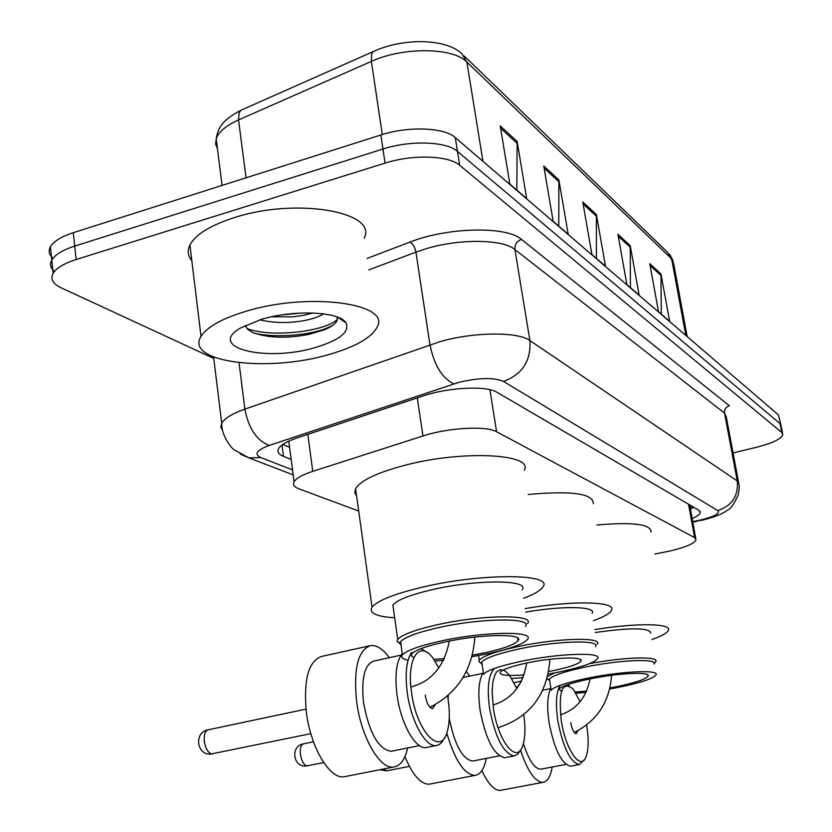 <?xml version="1.0" encoding="UTF-8"?>
<svg xmlns="http://www.w3.org/2000/svg" width="832" height="832" viewBox="0 0 832 832"><rect width="100%" height="100%" fill="white"/><g stroke="black" fill="none" stroke-linecap="round" stroke-linejoin="round"><path stroke-width="1.25" d="M654.878 554.008L669.479 551.127C685.266 547.394 694.106 543.66 696.02 539.926L694.606 537.628L496.569 431.746C486.377 425.568 447.845 427.69 422.958 435.978L312.77 471.349C302.505 474.718 296.265 478.171 294.07 481.718C292.51 484.63 294.102 486.99 298.854 488.8L358.696 511.035M692.151 518.586C697.05 516.433 699.754 514.446 700.263 512.647L698.859 510.245L496.86 392.215C486.668 385.476 448.084 387.327 423.166 395.949L296.889 437.996C286.822 441.428 280.696 444.995 278.533 448.698C276.962 451.807 278.606 454.355 283.473 456.342L291.148 459.389M693.888 507.333L690.414 509.049M213.772 358.426L61.058 287.768C52.811 283.816 50.18 279.011 53.144 273.333C56.43 267.998 64.095 263.39 76.159 259.511L385.05 163.124C412.599 154.211 448.791 155.428 459.68 165.277L781.82 432.526L782.798 434.574C781.279 438.953 772.637 443.154 756.87 447.19L733.054 452.93M52.978 258.294C49.046 254.81 48.194 250.973 50.419 246.802C53.674 241.322 61.308 236.61 73.31 232.679L380.869 134.982C408.283 125.944 444.371 127.379 455.281 137.592L778.378 414.866L781.071 425.766L780.094 423.686L457.475 151.414L780.094 423.686L781.82 432.526M380.869 134.982L382.959 149.032C410.436 140.057 446.576 141.378 457.475 151.414C446.576 141.378 410.436 140.057 382.959 149.032L74.734 246.074L382.959 149.032L385.05 163.124M54.454 271.471C50.409 268.018 49.525 264.212 51.782 260.042C55.047 254.634 62.702 249.974 74.734 246.074C62.702 249.974 55.047 254.634 51.782 260.042L53.144 273.333M289.557 447.294L282.734 444.506M500.24 125.902L509.86 184.122L526.677 198.567L517.13 141.471L500.24 125.902M516.838 190.122L517.13 141.471M543.754 165.994L553.166 221.312L568.204 234.218L558.875 179.92L543.754 165.994M558.782 226.127L558.875 179.92M649.771 263.671L658.528 311.771L669.635 321.308L660.962 273.988L649.771 263.671M661.274 314.132L660.962 273.988M617.916 234.322L626.891 284.606L639.122 295.1L630.23 245.658L617.916 234.322M630.427 287.643L630.23 245.658M582.754 201.926L591.958 254.613L605.478 266.219L596.367 214.469L582.754 201.926M596.43 258.461L596.367 214.469M778.378 414.866L780.842 424.58M482.019 664.009L478.868 661.534L479.284 660.254C482.758 656.084 495.269 651.602 516.818 646.807C556.525 638.009 603.366 636.782 597.314 644.27M592.155 613.309C596.877 606.362 562.494 605.53 525.71 612.154M482.113 664.643L481.343 663.343L481.738 662.137C485.098 658.133 497.172 653.817 517.951 649.199C556.223 640.754 601.38 639.527 595.535 646.703M481.738 662.137L483.579 674.263C486.959 670.394 499.065 666.162 519.896 661.596C558.241 653.224 603.429 651.789 597.532 658.746C594.048 662.844 581.558 667.202 560.03 671.819L548.288 674.055M524.139 674.877C507.166 676.166 499.19 675.262 500.219 672.162C502.622 669.396 511.233 666.401 526.032 663.156C553.072 657.27 585.021 656.23 580.83 661.18C578.375 664.061 569.577 667.129 554.424 670.384L548.787 671.497M525.148 608.618C573.508 600.132 617.354 601.474 611.354 610.428C609.638 613.558 603.658 616.98 593.393 620.714M528.164 494.478C571.865 490.516 593.58 493.594 593.299 503.724M523.12 677.581L511.805 678.548M404.924 756.59C412.558 774.935 420.597 784.139 429.052 784.212L430.882 783.858M486.283 758.389C484.203 769.049 480.376 774.727 474.812 775.414C464.11 774.353 454.771 760.198 446.794 732.971M509.09 674.721L504.514 670.592L500.23 669.646L496.579 672.017L495.102 674.419L492.97 681.418L492.107 690.882L493.355 708.001C497.952 741.322 516.901 764.889 522.725 745.774C525.242 738.202 525.585 727.865 523.754 714.771M494.686 668.356C488.561 674.003 486.845 687.326 489.559 708.344C495.248 737.589 503.433 753.449 514.103 755.945L517.681 754.291L520.499 750.006M473.71 760.843L472.503 761.072C462.332 759.054 454.584 744.775 449.259 718.245M483.309 672.474C478.764 679.765 477.693 692.359 480.106 710.278C485.763 739.471 493.979 755.3 504.754 757.754L506.022 757.515M466.326 671.507L469.737 676.094M516.828 688.646L509.673 675.449M448.053 698.911L448.334 695.271M654.004 664.082C658.445 658.237 618.81 659.88 584.345 667.254C563.961 671.663 552.323 675.646 549.422 679.214L549.702 680.971M609.721 688.99L619.923 687.066C640.879 682.666 652.87 678.662 655.907 675.033C660.379 669.365 620.714 671.174 586.196 678.475C565.77 682.843 554.102 686.754 551.179 690.206L549.422 679.214M654.129 663.77L655.751 661.679C659.87 655.99 624.052 656.926 589.233 663.738M650.801 633.183C649.709 627.661 631.228 627.432 595.358 632.497M594.87 629.585C636.698 622.669 672.578 623.366 668.325 630.427C666.994 633.11 661.523 636.147 651.903 639.548M596.898 525.002C633.017 521.862 651.061 524.202 651.019 532.033M609.981 687.877L617.5 686.452C635.284 682.718 645.455 679.307 648.024 676.239C651.841 671.414 618.134 672.953 588.838 679.151C571.438 682.864 561.506 686.192 559.021 689.135L561.506 691.475M575.297 692.006L586.612 691.163M554.33 672.953L547.706 676.562M547.061 678.995L549.598 680.295M576.077 693.254L586.071 692.349M481.874 770.65C488.041 783.848 494.166 790.431 500.25 790.4L501.706 790.13M552.178 767C550.576 776.693 547.456 781.82 542.786 782.382C534.914 781.789 527.478 771.014 520.478 750.069M580.174 701.636L572.988 688.906C562.172 680.607 558.272 691.236 561.298 720.803C565.614 749.913 580.902 771.597 586.04 756.787C588.609 749.705 588.838 739.305 586.726 725.587L586.622 725.005M560.331 685.287C556.182 691.569 555.36 703.518 557.887 721.126C563.16 747.729 570.274 762.206 579.218 764.566L584.293 759.782M541.559 769.028L540.592 769.215C534.414 768.685 528.694 760.094 523.442 743.465M550.878 688.293C547.362 695.188 546.77 706.722 549.12 722.873C554.372 749.434 561.517 763.88 570.554 766.22L571.563 766.033M577.98 730.621L576.222 733.751C573.914 733.158 572.083 729.435 570.71 722.571M516.62 688.126L521.3 681.522M569.317 685.87L567.819 684.59M525.408 626.402C533.406 617.406 481.021 617.895 437.965 627.765C417.019 632.559 404.57 637.198 400.587 641.68L399.901 643.344L401.107 645.372M471.931 656.739L488.519 653.609C510.411 648.773 523.401 644.051 527.467 639.423C535.517 630.708 483.09 631.467 439.941 641.233C418.954 645.986 406.463 650.53 402.459 654.867C400.65 657.311 402.522 659.1 408.075 660.223M527.519 623.584C535.808 614.182 481.343 614.63 436.55 624.926C414.804 629.918 401.866 634.764 397.738 639.444L397.01 641.202L401.003 644.613M522.153 589.701C530.286 579.571 475.946 579.259 431.402 589.836C409.781 594.974 396.937 600.059 392.881 605.114L393.474 609.346M394.67 617.791C376.23 616.585 368.68 613.049 372.05 607.173C377.406 600.569 394.274 593.882 422.656 587.111C481.801 573.009 553.686 573.508 543.026 586.799C540.81 590.418 534.31 594.256 523.526 598.333M356.616 496.028L354.786 492.565L355.597 488.665C360.641 480.438 377.073 472.638 404.903 465.265C462.904 449.894 534.206 453.773 524.274 470.309M472.347 655.169L485.066 652.725C503.62 648.627 514.623 644.623 518.076 640.713C524.95 633.277 480.386 633.942 443.778 642.221C425.89 646.256 415.241 650.135 411.83 653.838L411.424 655.949L413.785 657.602M433.774 659.256L444.382 658.674M434.949 660.972L443.56 660.358M369.647 645.83L321.599 656.438C308.485 661.076 303.399 679.63 306.353 712.109C310.461 747.032 329.493 779.116 343.938 776.797L346.237 776.35M407.638 747.978C404.914 759.814 400.182 766.178 393.422 767.062C379.642 769.246 361.026 736.726 356.626 701.511C353.371 668.782 357.989 650.156 370.469 645.642C376.584 644.81 382.855 648.825 389.303 657.686M438.87 668.013L433.202 658.476C419.609 639.018 406.255 658.403 411.559 692.588C416.499 731.723 440.95 757.13 447.294 731.442C449.665 722.977 449.946 712.317 448.136 699.473L447.564 695.947M411.611 652.278C406.359 660.4 404.924 673.951 407.306 692.952C411.018 721.136 425.526 747.302 436.03 745.576C439.452 745.222 442.208 742.685 444.309 737.974M392.486 751.015L390.978 751.306C378.342 749.039 369.19 732.836 363.553 702.676C361.088 678.257 364.541 664.383 373.911 661.034L401.066 655.127M402.272 653.536C396.354 661.253 394.618 675.116 397.051 695.115C400.712 723.247 415.293 749.341 425.901 747.594L427.471 747.282M435.292 704.621L432.609 708.677C429.25 708.042 426.764 703.539 425.162 695.146M426.743 652.226L421.034 648.638M246.022 311.282C309.098 291.824 391.914 303.503 377.031 327.298C371.27 337.886 355.222 346.954 328.89 354.526C268.372 372.611 184.382 362.471 201.022 336.44C206.898 326.976 221.894 318.594 246.022 311.282M191.818 260.572C187.814 255.83 187.179 250.619 189.925 244.951C195.593 234.478 210.309 225.399 234.073 217.703C296.202 197.215 378.435 211.91 364.156 238.243M271.648 316.774L292.833 316.846L303.722 315.318L313.009 312.988M259.792 319.821C273.603 323.128 288.486 323.367 304.429 320.549C313.019 318.833 319.405 316.607 323.606 313.862M245.17 325.426L247.572 329.202L252.398 332.394C267.623 338.062 286.478 338.707 308.974 334.35L324.022 329.919C334.173 325.738 338.499 321.474 337.002 317.148M315.432 347.495C267.28 362.211 206.388 348.161 240.011 328.255L261.446 319.332C294.206 309.41 339.674 311.594 345.966 322.847C350.002 331.854 339.83 340.07 315.432 347.495M281.778 314.912L302.172 312.988M254.166 333.174C274.799 338.229 309.587 335.39 326.82 328.099L332.686 325.437M246.906 328.494C271.814 338.26 326.05 331.167 337.314 319.374M287.893 441.574L288.787 441.418M688.542 504.213L694.606 537.628M307.819 434.356L312.77 471.349M417.3 397.894L422.958 435.978M489.913 389.688L496.569 431.746M692.692 521.602L700.762 519.979C714.636 516.474 720.314 513.344 717.798 510.598L503.516 381.43C493.979 377.354 479.17 377.634 459.108 382.283L269.246 445.422C256.599 450.122 253.781 454.168 260.79 457.558L292.521 469.872M222.581 430.508L220.854 427.034L221.718 423.207C224.557 418.298 232.284 413.598 244.878 409.115L440.565 341.474C474.469 331.843 517.941 331.604 529.901 340.579L737.287 480.958L738.92 484.037C739.492 485.711 739.284 489.31 738.286 494.842C734.094 504.005 730.506 509.08 727.532 510.078C722.894 513.812 714.397 517.202 702.062 520.25L696.582 520.853M367.078 258.43L409.937 242.102C447.72 227.074 506.698 225.94 521.456 239.408L729.362 405.746C725.826 407.004 724.214 409.458 724.526 413.119L737.287 480.958C738.566 495.882 732.066 505.762 717.798 510.598M503.516 381.43C522.382 374.369 531.17 360.755 529.901 340.579L514.925 249.558C502.861 239.158 459.784 238.503 426.39 248.643L415.938 252.127L429.946 344.76C434.19 365.196 442.156 378.227 453.835 383.854M738.566 482.217L726.222 416.666L724.526 413.119L514.925 249.558C514.613 244.65 516.786 241.259 521.456 239.408M459.68 165.277L455.281 137.592M76.159 259.511L73.31 232.679M269.246 445.422C256.703 440.606 248.591 428.511 244.878 409.115L239.044 362.762M409.937 242.102C412.922 243.807 414.918 247.146 415.938 252.127L368.742 269.932M260.79 457.558L248.924 457.891L240.074 453.991M281.996 445.037L283.473 456.342M242.871 109.398L240.874 110.282L239.148 112.715L238.534 119.933C226.106 125.559 218.66 131.862 216.195 138.819L215.644 144.061L217.485 148.99M375.045 50.773L372.871 51.938L371.717 53.986L371.374 61.381L238.534 119.933L246.054 177.809M222.092 185.422L216.195 138.819C217.984 129.324 220.272 121.139 240.874 110.282L373.256 51.574C402.823 37.846 445.609 38.22 461.947 53.768L466.856 62.026C453.274 47.372 402.99 46.779 371.374 61.381L382.283 134.545M687.18 336.596L673.681 263.713L667.649 252.377L464.266 56.014M685.818 335.431L671.653 258.887L466.856 62.026L482.955 161.346M583.118 203.975L596.523 216.299M618.27 236.278L630.386 247.416M650.114 265.543L661.118 275.652M544.118 168.147L559.031 181.844M500.614 128.17L517.286 143.489M313.477 741.79L303.534 743.829C300.914 744.692 299.874 748.186 300.425 754.322C301.59 761.093 303.753 764.962 306.914 765.918L307.726 765.846M383.521 769.007L386.714 770.817M305.999 709.134L208.218 729.799C205.119 730.798 203.819 734.594 204.318 741.198C205.546 748.602 208.042 752.856 211.817 753.948L212.888 753.854M690.102 507.312L692.453 506.501M689.655 504.858L695.781 538.574M288.756 441.168L294.07 481.718M700.003 511.233L700.263 512.647M782.569 433.41L781.071 425.766M293.166 474.854L248.924 457.891L234.343 449.914C232.825 449.623 221.312 436.623 221.718 423.207L213.606 357.074M692.786 522.122L697.018 521.31M669.729 254.457L673.192 260.988M50.419 246.802L51.782 260.042M580.83 661.18L580.58 659.651M481.343 663.343L478.868 661.534M479.284 660.254L478.577 655.585M549.9 659.266C547.321 694.574 530.036 717.382 498.056 727.678M303.254 743.881C290.566 745.971 292.708 766.792 305.573 766.085L323.742 762.642M526.698 663.021C522.912 685.37 511.659 699.369 492.939 704.995M429.052 784.212L474.812 775.414M472.503 761.072L499.356 755.841M504.754 757.754L514.103 755.945M463.029 677.508L482.737 673.348M648.024 676.239L647.806 674.96M549.193 680.108L547.165 678.642M611.593 675.324C609.606 701.844 597.158 720.876 574.257 732.441M379.777 769.746L386.433 770.879L409.375 766.366M590.054 678.902C586.362 697.538 576.514 709.498 560.498 714.802M500.25 790.4L542.786 782.382M540.592 769.215L565.947 764.369M570.554 766.22L579.218 764.566M514.114 682.656L521.508 681.127M542.838 690.206L550.701 688.594M518.076 640.713L517.66 638.03M372.05 607.173L355.597 488.665M392.881 605.114L397.738 639.444M399.901 643.344L397.01 641.202M400.587 641.68L402.459 654.867M474.833 637.094C472.586 669.656 457.631 693.066 429.946 707.325M207.917 729.862C194.126 732.202 196.352 754.801 210.35 754.135L310.825 733.647M449.332 641.066C444.298 666.328 431.486 681.637 410.904 686.972M343.938 776.797L393.422 767.062M390.978 751.306L419.453 745.618M425.901 747.594L436.03 745.576M337.719 317.231L345.966 322.847M201.022 336.44L189.925 244.951M324.022 329.919L326.82 328.099"/></g></svg>
